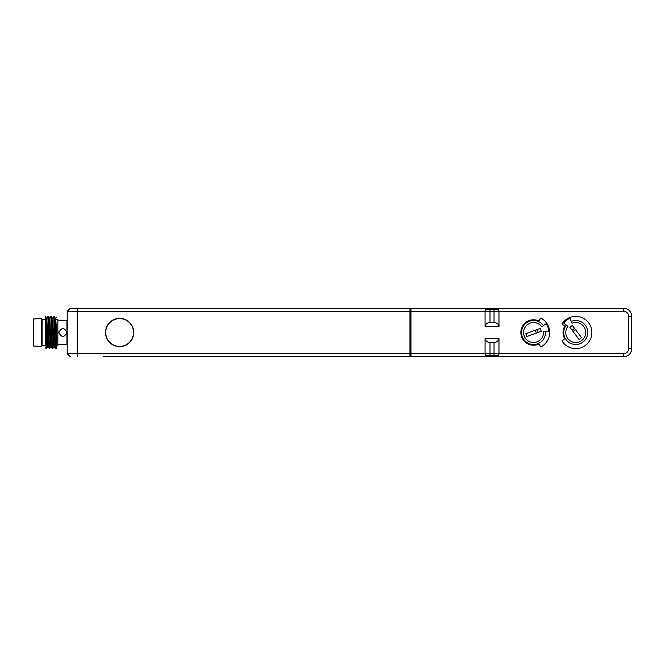 <?xml version="1.0" encoding="UTF-8"?>
<svg xmlns="http://www.w3.org/2000/svg" width="665" height="665" viewBox="0 0 665 665"><rect width="100%" height="100%" fill="white"/><g stroke="black" fill="none" stroke-linecap="round" stroke-linejoin="round"><path stroke-width="1" d="M485.924 309.616L485.068 311.328L410.97 311.328L410.97 356.698L623.687 356.698C628.583 356.216 631.268 353.531 631.75 348.626L631.75 316.374C631.268 311.469 628.583 308.784 623.687 308.302L409.964 308.302L409.964 356.698L103.499 356.698M67.207 318.385L67.207 311.328L70.224 308.302L409.964 308.302M70.224 356.698L67.207 353.672L67.207 311.328L409.964 311.328M410.97 311.735L409.964 311.735M410.97 311.328L410.97 308.302M498.127 309.616L498.808 310.322A2.02 2.02 0 0 0 497.063 309.316L494.037 309.316L497.661 309.4M486.389 355.6L497.063 355.684A2.02 2.02 0 0 0 498.808 354.678L498.983 353.672L623.687 353.672C626.746 353.373 628.425 351.694 628.724 348.626L628.724 316.374C628.425 313.306 626.746 311.627 623.687 311.328L498.983 311.328L498.808 310.322A2.02 2.02 0 0 0 497.063 309.316M490.005 309.316L490.005 311.328L485.068 311.328L485.068 326.449L498.983 326.449C498.55 324.113 496.905 322.766 494.037 322.417L494.037 309.316L486.389 309.4M498.983 326.449L498.983 311.328L490.005 311.328L490.005 322.417C487.146 322.766 485.5 324.113 485.068 326.449M410.97 353.672L485.068 353.672L485.924 355.384M485.068 338.551C485.5 340.887 487.146 342.234 490.005 342.583L490.005 353.672L498.983 353.672L498.983 338.551L485.068 338.551L485.068 353.672L490.005 353.672L490.005 355.684L486.988 355.684A2.02 2.02 0 0 1 485.234 354.678A2.02 2.02 0 0 0 486.988 355.684M564.735 338.851L561.983 340.921A16.126 16.126 0 0 0 586.214 344.769A16.126 16.126 0 0 0 586.214 320.231A16.126 16.126 0 0 0 561.983 324.079L564.735 326.149A12.701 12.701 0 0 0 564.735 338.851M540.745 346.939A16.126 16.126 0 0 0 540.745 318.061L538.924 320.987A12.701 12.701 0 0 0 520.853 332.5A12.701 12.701 0 0 0 538.924 344.013L540.745 346.939M497.661 355.6L494.037 355.684L494.037 342.583C496.905 342.234 498.55 340.887 498.983 338.551M498.808 354.678L498.127 355.384M494.037 342.583L490.005 342.583M168.012 356.698L144.829 356.698L168.012 356.698M410.97 356.698L409.964 356.698M631.725 349.266A8.063 8.063 0 0 1 631.65 349.89M631.359 351.12A8.063 8.063 0 0 1 631.135 351.719M630.869 352.292A8.063 8.063 0 0 1 630.62 352.749M630.561 352.841A8.063 8.063 0 0 1 630.212 353.373M629.822 353.871A8.063 8.063 0 0 1 628.924 354.761M628.425 355.152A8.063 8.063 0 0 1 627.344 355.817M626.771 356.083A8.063 8.063 0 0 1 626.181 356.299M624.95 356.598A8.063 8.063 0 0 1 624.319 356.673M624.319 308.327A8.063 8.063 0 0 1 624.95 308.402M626.181 308.701A8.063 8.063 0 0 1 626.771 308.917M627.344 309.183A8.063 8.063 0 0 1 628.425 309.848M628.924 310.239A8.063 8.063 0 0 1 629.822 311.129M630.212 311.627A8.063 8.063 0 0 1 630.561 312.159M630.62 312.251A8.063 8.063 0 0 1 630.869 312.708M631.135 313.281A8.063 8.063 0 0 1 631.359 313.88M631.65 315.11A8.063 8.063 0 0 1 631.725 315.734M409.964 353.672L67.207 353.672L67.207 346.615M57.847 344.803L58.852 344.803C61.546 344.063 64.231 344.063 66.924 344.803L66.924 320.197C64.231 320.937 61.546 320.937 58.852 320.197L57.847 320.197M133.74 332.5A14.115 14.115 0 0 1 119.625 346.615A14.115 14.115 0 0 1 105.511 332.5A14.115 14.115 0 0 1 119.625 318.385A14.115 14.115 0 0 1 133.74 332.5M133.54 332.5A13.915 13.915 0 0 0 119.625 318.585A13.915 13.915 0 0 0 105.71 332.5A13.915 13.915 0 0 0 119.625 346.415A13.915 13.915 0 0 0 133.54 332.5M59.06 331.237L58.852 332.5C61.546 327.296 64.231 327.296 66.924 332.5C64.231 337.704 61.546 337.704 58.852 332.5L59.069 333.788M66.924 344.803L66.134 344.561M65.386 344.387L64.131 344.187M64.139 320.813L64.813 320.721M64.821 320.721L65.394 320.613M66.134 320.439L66.924 320.197M66.716 333.764L66.716 331.22M41.313 318.585L41.313 346.415L33.25 346.008L33.25 318.992L41.313 318.585L42.119 319.391L45.345 319.391M41.313 346.415L42.119 345.609L42.119 319.391M42.119 345.609L45.345 345.609M45.345 345.052L45.345 316.731L46.617 318.186L46.991 322.234L48.104 346.789L49.659 348.626C49.193 349.665 48.72 319.599 48.254 316.723L47.639 316.399M45.345 347.255L46.126 348.61L45.345 330.813M47.664 316.374C48.171 315.368 48.678 349.624 49.177 348.626M50.665 316.399L50.789 316.723C51.263 319.599 51.729 349.665 52.203 348.626L52.685 348.626C52.186 349.632 51.679 315.368 51.172 316.374L52.252 318.211L53.366 342.766L53.732 346.814L54.181 346.814M52.203 348.626L51.13 346.789L49.742 318.493L48.171 316.39M45.345 318.053L46.675 348.585M51.155 346.814L50.706 346.814L50.357 343.14L49.227 318.211M48.129 346.814L47.689 346.814L47.315 342.766L46.201 318.211M50.789 316.723L49.301 318.493L48.146 316.374M56.234 324.437L56.234 339.15L55.27 318.194L53.715 316.374L55.203 348.61L54.148 346.789L52.66 318.186L53.682 316.407M56.234 326.382L55.694 318.186L55.245 318.186M55.203 348.61L56.234 348.626L56.234 347.72L55.71 348.626C55.203 349.632 54.705 315.376 54.198 316.374M56.234 339.15L56.234 347.72M56.234 317.222L55.66 318.211M49.692 348.593L50.739 346.789M50.69 316.374L51.172 316.374M56.234 319.391L57.847 319.391L57.847 345.609L56.234 345.609M410.97 353.265L409.964 353.265M486.988 309.316A2.02 2.02 0 0 0 485.234 310.322M490.005 322.417L494.037 322.417M563.662 323.065L567.877 326.357A9.983 9.983 0 0 0 572.656 341.993A9.983 9.983 0 0 0 585.715 332.151A9.983 9.983 0 0 0 572 323.248L569.996 318.294A15.32 15.32 0 0 0 563.662 323.065M566.289 325.11A11.995 11.995 0 0 0 572.033 343.913A11.995 11.995 0 0 0 587.727 332.084A11.995 11.995 0 0 0 571.243 321.378A11.995 11.995 0 0 1 587.727 332.084A11.995 11.995 0 0 1 572.033 343.913A11.995 11.995 0 0 1 566.289 325.11M581.576 337.695L572.349 325.459L569.905 327.305L579.124 339.541L581.576 337.695M575.508 329.649L573.055 331.486M574.535 328.36L572.091 330.206M543.388 325.617A11.995 11.995 0 0 0 523.729 325.617A11.995 11.995 0 0 0 530.454 344.088A11.995 11.995 0 0 0 545.508 331.453A11.995 11.995 0 0 1 530.454 344.088A11.995 11.995 0 0 1 523.729 325.617A11.995 11.995 0 0 1 543.388 325.617M546.115 323.714L541.734 326.773A9.983 9.983 0 0 0 525.383 326.773A9.983 9.983 0 0 0 530.978 342.143A9.983 9.983 0 0 0 543.505 331.627L548.825 331.162A15.32 15.32 0 0 0 546.115 323.714M526.88 336.557L541.285 331.32L540.238 328.444L525.832 333.68L526.88 336.557M536.356 333.115L535.308 330.231M537.869 332.558L536.821 329.682M77.281 308.302L77.281 356.698M623.687 311.328L623.687 308.302M623.687 353.672L623.687 356.698M628.724 348.626L631.75 348.626M628.724 316.374L631.75 316.374M47.639 316.39L46.592 318.211M50.665 316.39L49.617 318.211M46.641 348.626L46.151 348.626M47.714 346.789L46.658 348.61M52.219 318.186L52.668 318.186M52.71 348.61L53.765 346.789"/></g></svg>

